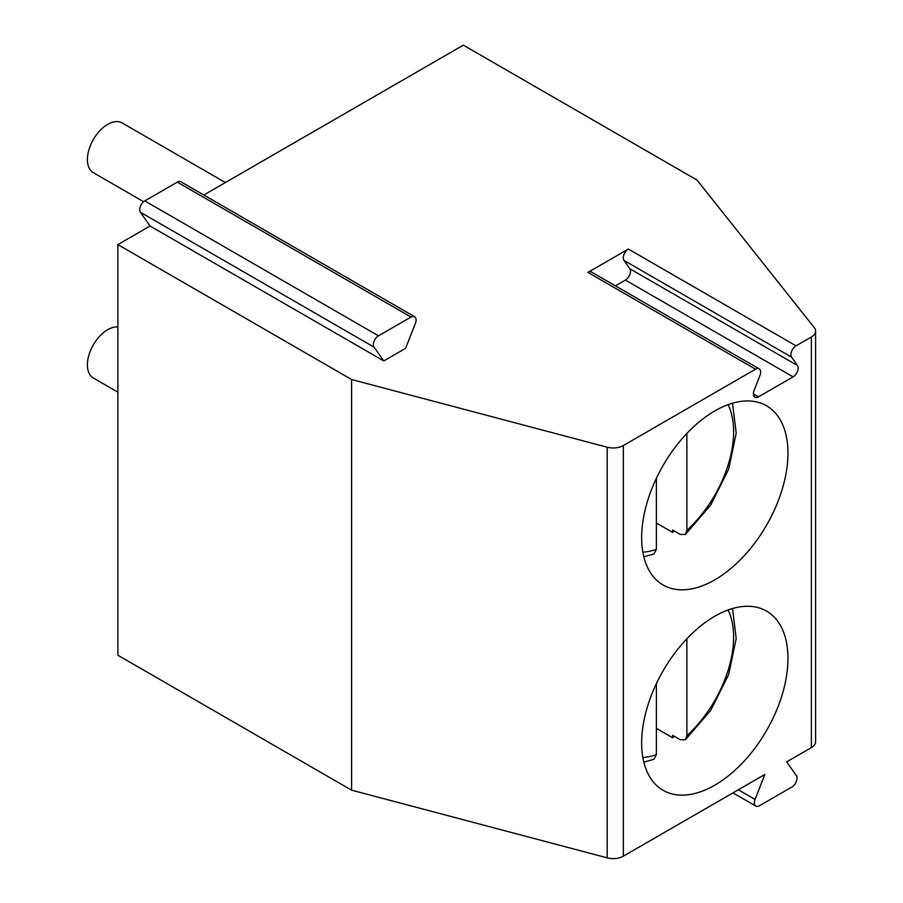 <?xml version="1.0" encoding="UTF-8"?>
<svg xmlns="http://www.w3.org/2000/svg" width="903" height="903" viewBox="0 0 903 903"><rect width="100%" height="100%" fill="white"/><g stroke="black" fill="none" stroke-linecap="round" stroke-linejoin="round"><path stroke-width="1.35" d="M628.364 249.047L796.006 345.838A7.19 4.143 120 0 0 791.615 357.182L623.962 260.391A7.19 4.143 -60 0 1 628.364 249.047L587.898 272.413A7.19 4.143 -60 0 1 591.499 272.051L759.141 368.842A7.19 4.143 120 0 0 755.551 369.203L623.33 445.54L623.33 856.179L764.864 774.469L755.077 799.437A7.19 4.143 -60 0 0 755.879 806.086L732.976 792.868M383.764 360.94L374.079 347.17A7.19 4.143 -60 0 1 378.481 335.826L411 317.055A7.19 4.143 -60 0 1 414.59 316.705A7.19 4.143 -60 0 1 415.38 323.353L405.605 348.321L383.764 360.94L150.067 226.021L117.887 244.6L351.583 379.52L607.177 447.211A14.369 8.296 0 0 0 623.33 445.54M796.006 345.838L811.391 336.966A14.369 8.296 0 0 0 815.601 331.096A14.369 8.296 0 0 0 814.292 327.642L697.037 180.069L463.341 45.15L203.796 195.003M623.962 260.391L629.831 268.733A7.19 4.143 -60 0 1 625.429 280.077L615.406 285.856M759.141 368.842A7.19 4.143 120 0 1 759.954 375.456L754.084 390.581A7.19 4.143 120 0 0 754.897 397.196A7.19 4.143 120 0 0 758.486 396.835L793.082 376.867A7.19 4.143 120 0 0 797.473 365.523L791.615 357.182M755.879 806.086A7.19 4.143 -60 0 0 759.468 805.736L791.987 786.965A7.19 4.143 -60 0 0 796.378 775.621L786.705 761.85L811.391 747.605A14.369 8.296 0 0 0 815.601 741.735L815.601 331.096M787.969 658.456A103.461 59.733 120 0 0 766.545 611.094A103.461 59.733 120 0 0 686.822 638.816A103.461 59.733 120 0 0 641.661 742.932A103.461 59.733 120 0 0 663.084 790.294A103.461 59.733 120 0 0 742.808 762.572A103.461 59.733 120 0 0 787.969 658.456M787.969 453.137A103.461 59.733 120 0 0 766.545 405.786A103.461 59.733 120 0 0 686.822 433.496A103.461 59.733 120 0 0 641.661 537.612A103.461 59.733 120 0 0 663.084 584.975A103.461 59.733 120 0 0 742.808 557.253A103.461 59.733 120 0 0 787.969 453.137M150.067 226.021L140.394 212.25A7.19 4.143 -60 0 1 144.796 200.906L177.304 182.135A7.19 4.143 -60 0 1 180.893 181.785L414.59 316.705M117.887 244.6L117.887 655.239L351.583 790.159L607.177 857.85A14.369 8.296 0 0 0 623.33 856.179M351.583 379.52L351.583 790.159M117.887 326.942A28.738 16.593 120 0 0 87.399 364.857A28.738 16.593 -60 0 0 93.359 378.018L117.887 392.173M225.366 182.541L122.097 122.921A28.738 16.593 120 0 0 99.951 130.619A28.738 16.593 120 0 0 87.399 159.538A28.738 16.593 -60 0 0 93.359 172.699L143.633 201.73M674.281 736.284A103.461 59.733 -60 0 1 672.622 737.74L672.622 735.324L680.275 739.738L685.388 739.794L710.74 710.311L728.687 674.496L736.205 638.523L732.514 608.509M686.878 638.76L686.878 735.652L685.388 739.794M672.622 737.74L656.391 728.371M643.839 762.121L653.919 759.31L656.391 754.671L656.391 683.582M674.281 530.964A103.461 59.733 -60 0 1 672.622 532.431L672.622 530.005L680.275 534.418L685.388 534.474L710.74 504.991L728.687 469.176L736.205 433.203L732.514 403.189M672.622 532.431L656.391 523.051M686.878 433.44L686.878 530.332L685.388 534.474M643.839 556.801L653.919 553.99L656.391 549.351L656.391 478.263M587.898 272.413L755.551 369.203M811.391 336.966L811.391 747.605M758.486 396.835L753.407 393.911M793.082 376.867L625.429 280.077M797.473 365.523L629.831 268.733M607.177 447.211L607.177 857.85M738.338 789.775L755.077 799.437M140.394 212.25L374.079 347.17M144.796 200.906L378.481 335.826M177.304 182.135L411 317.055M686.878 735.652A91.248 52.679 120 0 0 728.044 609.976M642.868 757.504A91.248 52.679 120 0 0 656.391 754.671M686.878 530.332A91.248 52.679 120 0 0 728.044 404.657M642.868 552.196A91.248 52.679 120 0 0 656.391 549.351"/></g></svg>
